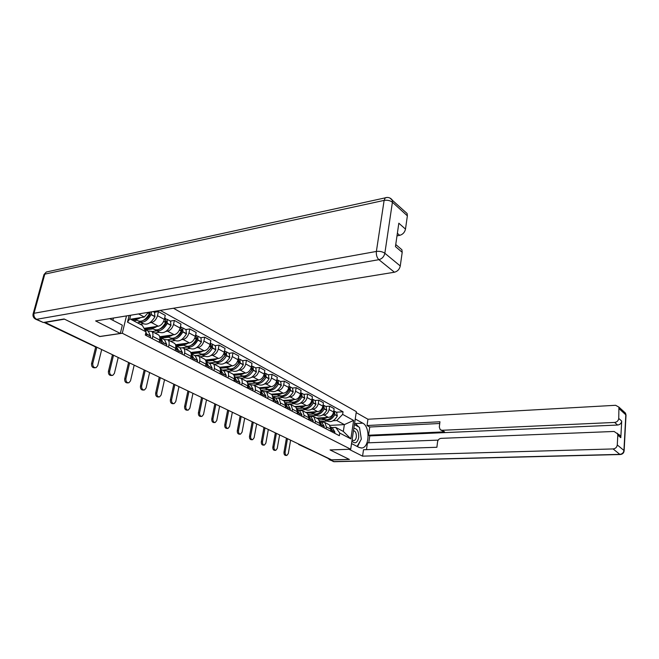 <?xml version="1.0" encoding="UTF-8"?>
<svg xmlns="http://www.w3.org/2000/svg" width="659" height="659" viewBox="0 0 659 659"><rect width="100%" height="100%" fill="white"/><g stroke="black" fill="none" stroke-linecap="round" stroke-linejoin="round"><path stroke-width="0.99" d="M99.855 336.477L64.5 319.154L45.183 322.432L331.559 459.834L349.221 459.364L330.068 449.932L350.703 449.224L356.338 411.644L173.474 308.247M99.838 336.551L122.294 333.24L350.703 449.224M329.492 458.845L298.626 444.454M316.551 418.111L328.454 417.402C331.123 416.941 332.828 415.145 333.586 412.032L334.121 408.646L329.632 406.166L329.088 409.568C328.33 412.707 326.609 414.511 323.94 414.981L322.449 415.079M321.345 422.015L324.829 422.468L326.32 426.875L330.859 429.24L329.36 424.857L328.726 424.52M330.859 429.24L330.563 431.143M325.801 406.43L329.632 406.166M326.32 426.875L326.016 428.787M316.394 415.45L309.623 415.862M305.71 412.402L317.687 411.636C320.365 411.15 322.094 409.33 322.877 406.166L323.429 402.74L318.816 400.194L318.248 403.637C317.465 406.817 315.727 408.646 313.033 409.14L311.534 409.239M319.73 425.525L320.043 423.605L318.552 419.165L317.918 418.836M314.953 400.474L318.816 400.194M310.389 416.266L313.89 416.71L315.373 421.167L315.051 423.094M305.438 409.643L298.634 410.096M294.54 406.529L306.6 405.689C309.293 405.186 311.048 403.333 311.847 400.137L312.424 396.66L307.662 394.033L307.078 397.525C306.27 400.746 304.507 402.608 301.806 403.119L300.29 403.226M308.577 419.742L308.898 417.79L307.423 413.308L306.789 412.979M303.783 394.346L307.662 394.033M299.095 410.343L302.621 410.779L304.079 415.277L303.75 417.238M294.161 403.67L287.316 404.165M283.041 400.474L295.166 399.568C297.884 399.041 299.656 397.155 300.479 393.917L301.081 390.4L296.171 387.69L295.562 391.224C294.73 394.486 292.95 396.388 290.224 396.916L288.708 397.031M297.077 413.778L297.415 411.801L295.957 407.27L295.314 406.941M292.275 388.019L296.171 387.69M287.464 404.239L290.998 404.667L292.448 409.214L292.102 411.2M282.538 397.509L277.859 397.871M271.187 394.239L283.386 393.25C286.121 392.706 287.909 390.787 288.757 387.5L289.383 383.942L284.326 381.149L283.691 384.732C282.835 388.036 281.031 389.963 278.287 390.515L276.755 390.647M285.215 407.624L285.569 405.623L284.136 401.051L283.494 400.713M280.396 381.503L284.326 381.149M275.47 397.945L279.021 398.357L280.446 402.954L280.091 404.964M270.561 391.166L266.079 391.537M258.971 387.805L271.236 386.734C273.987 386.174 275.8 384.222 276.673 380.886L277.324 377.277L272.109 374.403L271.442 378.027C270.561 381.38 268.74 383.34 265.972 383.917L264.432 384.057M272.983 401.282L273.353 399.255L271.936 394.634L271.294 394.288L275.8 393.942M268.155 374.782L272.109 374.403M263.089 391.454L266.664 391.85L268.065 396.496L267.694 398.538M258.204 384.617L253.715 385.021M247.323 387.97L247.718 385.886C248.072 383.727 247.611 382.146 246.351 381.166L258.69 380.012C261.466 379.427 263.303 377.442 264.201 374.065L264.877 370.407L259.489 367.434L258.798 371.108C257.891 374.51 256.046 376.511 253.27 377.105L251.713 377.261M260.363 394.733L260.742 392.682C261.079 390.54 260.61 388.983 259.349 388.003L258.707 387.665M255.519 367.846L259.489 367.434M250.321 384.757L253.904 385.136C255.165 386.116 255.626 387.681 255.28 389.831L254.893 391.899M245.453 377.862L240.906 378.299M233.22 374.328L245.749 373.076C248.542 372.467 250.395 370.449 251.318 367.022L252.026 363.315L246.466 360.242L245.749 363.966C244.81 367.417 242.94 369.452 240.148 370.078L238.574 370.234M237.125 377.838L240.724 378.2L245.708 380.82M242.471 360.679L246.466 360.242M240.724 378.2C241.985 379.189 242.438 380.77 242.084 382.953L241.68 385.045M232.289 370.885L227.717 371.355M219.579 367.285L232.38 365.91C235.189 365.275 237.067 363.216 238.023 359.74L238.756 355.984L233.006 352.812L232.256 356.585C231.293 360.086 229.398 362.162 226.589 362.804L225.007 362.985M233.846 380.984L234.266 378.876C234.629 376.676 234.184 375.086 232.924 374.098L232.281 373.752M228.994 353.282L233.006 352.812M223.5 370.688L227.108 371.033C228.368 372.022 228.813 373.628 228.434 375.836L228.014 377.961M218.689 363.677L214.101 364.18M205.435 360.012L218.557 358.504C221.383 357.837 223.286 355.745 224.274 352.219L225.04 348.405L219.101 345.127L218.318 348.957C217.313 352.507 215.402 354.616 212.569 355.3L210.979 355.481M219.925 373.76L220.353 371.618C220.74 369.394 220.304 367.78 219.043 366.791L218.401 366.445M215.065 345.637L219.101 345.127M209.405 363.298L213.03 363.62C214.29 364.616 214.719 366.239 214.323 368.48L213.887 370.63M204.636 356.231L200.023 356.774M190.756 352.499L204.265 350.843C207.107 350.151 209.035 348.018 210.056 344.435L210.855 340.571L204.71 337.177L203.895 341.065C202.865 344.665 200.921 346.823 198.079 347.524L196.473 347.73M205.517 366.289L205.97 364.114C206.374 361.857 205.946 360.234 204.694 359.229L204.043 358.891M200.657 337.721L204.71 337.177M194.833 355.654L198.474 355.959C199.726 356.956 200.147 358.595 199.726 360.868L199.273 363.051M190.105 348.529L185.476 349.113M175.525 344.748L189.487 342.919C192.337 342.202 194.29 340.019 195.344 336.387L196.184 332.474L189.817 328.956L188.968 332.902C187.897 336.551 185.937 338.751 183.07 339.484L181.464 339.706M190.608 358.554L191.077 356.354C191.505 354.064 191.094 352.417 189.841 351.412L189.191 351.074M185.747 329.541L189.817 328.956M179.75 347.746L183.4 348.026C184.644 349.023 185.055 350.679 184.619 352.985L184.141 355.201M175.063 340.563L170.417 341.189M159.7 336.741L174.182 334.723C177.049 333.965 179.026 331.741 180.113 328.058L180.986 324.08L174.396 320.439L173.506 324.442C172.403 328.149 170.417 330.39 167.543 331.164L165.92 331.395M175.162 350.547L175.656 348.314C176.101 345.991 175.706 344.327 174.462 343.314L173.811 342.977M170.31 321.065L174.396 320.439M164.132 339.55L167.79 339.805C169.033 340.81 169.421 342.482 168.968 344.822L168.465 347.071M159.503 332.317L154.832 332.984M144.041 328.355L158.325 326.221C161.208 325.431 163.218 323.165 164.338 319.426L165.252 315.389L158.424 311.616L157.493 315.677C156.348 319.442 154.338 321.732 151.446 322.531L149.807 322.786M159.165 342.252L159.676 339.978C160.145 337.622 159.766 335.942 158.522 334.929L157.88 334.591M154.313 312.284L158.424 311.616M147.945 331.065L151.611 331.288C152.847 332.301 153.226 333.989 152.74 336.362L152.221 338.652M143.374 323.775L140.169 324.261M329.953 425.384L344.369 424.618L336.765 420.533L333.05 420.747M327.029 421.085L320.299 421.463M331.979 427.592L335.695 427.403L343.323 431.431L344.369 424.618L353.628 420.434L350.852 438.869L339.756 433.07L335.695 427.403M130.63 315.233L129.782 318.783L142.344 325.414L146.051 331.839L145.301 335.06L339.352 435.698L339.756 433.07M146.051 331.839L127.508 322.144L129.106 315.48M336.765 420.533L342.647 414.387L343.051 411.793L160.277 310.397M342.647 414.387L353.628 420.434M126.47 315.908L122.294 333.24M130.589 319.211L144.305 317.028L138.563 313.939M336.337 412.213L343.051 411.793M148.44 312.325L144.305 317.028M350.852 438.869L343.323 431.431M129.782 318.783L127.508 322.144M287.472 438.68L285.141 452.115C285.017 454.133 285.594 455.237 286.887 455.41L288.304 453.573L290.603 440.187M286.698 455.418L285.734 455.451C284.449 455.27 283.864 454.175 283.996 452.148L286.426 438.186M330.917 428.721L331.255 431.505M332.342 432.065L332.367 430.632L330.851 427.345M330.802 427.073L332.342 427.782L334.83 431.917L334.805 433.342M324.137 419.511L324.17 419.536C328.223 421.439 331.79 419.832 334.879 414.709L334.508 411.208L333.759 410.903M336.576 412.345L337.317 416.035C334.237 421.142 330.678 422.749 326.633 420.837L325.184 420.071M333.759 410.928L333.8 414.124C330.711 419.256 327.136 420.87 323.091 418.959L321.608 418.177M334.072 413.465L331.823 417.015M317.473 418.597L321.913 418.341M324.335 419.643L319.335 419.931M327.119 417.485C324.862 418.737 322.803 418.86 320.933 417.855M355.234 418.984L362.747 423.152C370.284 426.678 369.542 447.585 361.816 447.996L359.163 447.494L351.552 443.556M328.446 458.755L330.348 459.966L349.41 459.455L330.134 449.965L349.081 449.281M349.081 449.314L362.574 456.152L363.504 449.735L436.901 447.272L437.543 441.901C437.971 439.825 439.141 438.639 441.044 438.359L614.106 431.464L620.383 435.788L620.803 437.691L621.709 421.085C621.346 423.391 619.979 424.709 617.615 425.039L369.773 435.896L368.785 442.799M438.202 440.113L367.45 442.848L366.47 449.636M369.773 435.896L368.546 435.228L369.732 427.024L367.03 425.525L367.944 419.239L615.597 405.293L618.925 407.122L618.743 418.449L621.709 421.085M356.198 412.616L367.944 419.239M362.574 456.152L613.109 448.936C615.514 448.631 616.898 447.296 617.269 444.94L617.812 435.154L617.384 433.243M617.615 425.039L614.616 422.435L442 430.294L440.212 429.693L439.314 427.048L439.948 421.76L367.03 425.525M614.616 422.435C616.997 422.098 618.373 420.772 618.743 418.449M442 430.294L444.553 431.859L368.546 435.228M618.562 434.248L620.383 435.788M444.553 431.859L440.912 430.113M439.742 423.49L369.732 427.024M354.624 423.07L355.481 423.539L362.747 423.152M357.532 446.645L360.481 440.616M360.934 436.538L359.789 429.363M358.685 426.933L355.481 423.539M109.682 318.643L122.327 325.175L120.333 333.454L95.621 320.933L394.428 272.225L378.892 259.679L36.607 319.31L43.296 322.506L64.129 318.972L99.723 336.502L120.333 333.454M112.903 320.307L113.463 318.025M396.998 235.864L399.716 235.345L397.369 233.302M405.145 211.728L407.138 213.549L407.369 215.847L405.491 229.118C404.725 232.38 402.806 234.456 399.716 235.345M399.758 247.932L401.899 249.753L402.204 252.323L400.268 265.972C399.494 269.309 397.542 271.393 394.428 272.225M405.491 229.118L398.827 223.203L395.449 246.59L402.204 252.323M43.296 322.506L35.8 319.261M351.931 441.044C355.003 444.166 357.252 443.062 358.677 437.716C358.924 431.777 357.318 428.63 353.842 428.284M352.104 439.874L353.883 440.599C355.127 440.319 355.942 439.141 356.313 437.082C356.535 433.465 355.596 431.307 353.496 430.599M354.394 424.594L359.468 427.361L361.346 439.133L357.079 446.415M276.393 433.367L273.987 446.967C273.856 449.034 274.457 450.155 275.791 450.328L277.233 448.466L279.622 434.915M275.586 450.328L274.638 450.369C273.296 450.196 272.694 449.076 272.826 447.008L275.355 432.872M320.117 422.954L320.496 425.92M321.617 426.505L321.65 425.055L320.035 421.62M320.002 421.455L321.707 422.205L324.187 426.373L324.154 427.823M313.412 413.827L313.462 413.86C317.523 415.771 321.122 414.124 324.253 408.926L323.898 405.384L323.108 405.079M326.04 406.562L326.765 410.293C323.643 415.475 320.052 417.114 315.999 415.203L314.475 414.396M323.058 405.021L323.149 408.316C320.01 413.531 316.411 415.178 312.35 413.267L310.801 412.452M323.462 407.542L320.818 411.595M306.732 412.946L311.196 412.658M313.684 414.009L308.379 414.338M316.345 411.718C314.071 412.995 311.995 413.127 310.117 412.122M265 427.905L262.496 441.67C262.356 443.779 262.982 444.924 264.374 445.089L265.841 443.219L268.32 429.495M264.152 445.097L263.213 445.13C261.821 444.965 261.195 443.828 261.335 441.719L263.954 427.403M308.98 417.015L309.417 420.178M310.57 420.772L310.603 419.305L308.89 415.714M308.882 415.672L310.751 416.455L313.223 420.664L313.182 422.131M302.374 407.97L302.432 408.02C306.509 409.931 310.134 408.242 313.322 402.97L312.976 399.387L312.168 399.082M315.2 400.606L315.908 404.379C312.737 409.634 309.112 411.315 305.043 409.396L303.445 408.555M312.045 398.942L312.177 402.344C308.989 407.633 305.356 409.321 301.287 407.41L299.664 406.545M312.523 401.471L309.516 405.96M295.669 407.122L300.158 406.809M302.72 408.201L297.052 408.58M305.249 405.787C302.951 407.089 300.858 407.229 298.98 406.216M253.262 422.271L250.667 436.217C250.527 438.375 251.178 439.537 252.619 439.693L254.11 437.807L256.689 423.91M252.372 439.701L251.458 439.742C250.008 439.586 249.357 438.433 249.497 436.274L252.216 421.768M297.506 410.887L297.992 414.247M299.178 414.865L299.227 413.382L297.407 409.643M297.506 409.733L299.458 410.532L301.921 414.783L301.88 416.266M290.998 401.941L291.072 401.998C295.158 403.909 298.815 402.188 302.053 396.833L301.731 393.217L300.899 392.904M304.021 394.477L304.713 398.283C301.501 403.621 297.843 405.334 293.766 403.423L292.094 402.534M300.685 392.673L300.875 396.191C297.637 401.562 293.98 403.283 289.894 401.372L288.189 400.466M301.245 395.219L300.99 396.372L297.893 400.112M284.243 401.125L288.799 400.787M287.546 400.161L283.09 400.499M291.426 402.221L285.355 402.665M293.815 399.667C291.492 401.002 289.392 401.158 287.505 400.137M301.163 395.985L300.002 395.515M241.178 416.472L238.476 430.599C238.336 432.806 239.011 433.984 240.519 434.133L242.034 432.238L244.703 418.16M240.238 434.149L239.349 434.19C237.841 434.05 237.158 432.872 237.306 430.665L240.131 415.969M285.668 404.577L286.22 408.143M287.439 408.778L287.497 407.27L285.561 403.382M285.817 403.629L287.826 404.428L290.273 408.72L290.224 410.219M279.276 395.729L279.367 395.795C283.469 397.707 287.151 395.952 290.438 390.507L290.133 386.849L289.276 386.536M292.514 388.151L293.181 392.006C289.919 397.426 286.237 399.181 282.143 397.262L280.388 396.331M288.98 386.232L289.227 389.848C285.94 395.301 282.241 397.064 278.147 395.145L276.368 394.206M289.622 388.785L289.375 390.054L285.932 394.057M272.34 394.963L277.085 394.584M279.795 396.059L273.263 396.57M282.027 393.357C279.688 394.725 277.571 394.889 275.676 393.876M228.722 410.499L225.922 424.808C225.773 427.073 226.482 428.276 228.047 428.408L229.579 426.497L232.355 412.237M227.734 428.424L226.869 428.465C225.304 428.334 224.587 427.139 224.744 424.882L227.676 409.989M273.46 398.061L274.07 401.842M275.338 402.501L275.404 400.977L273.345 396.932M273.765 397.328L275.833 398.135L278.263 402.468L278.205 403.983M267.192 389.321L267.299 389.395C271.409 391.314 275.124 389.51 278.46 383.991L278.18 380.284L277.299 379.971M280.643 381.635L281.294 385.531C277.974 391.034 274.259 392.83 270.157 390.911L268.32 389.939M276.928 379.6L277.208 383.307C273.872 388.843 270.149 390.647 266.038 388.728L264.177 387.739M277.628 382.162L277.39 383.53L273.625 387.789M260 388.621L265.009 388.184M263.691 387.525L259.176 387.912M267.801 389.708L260.873 390.293M269.869 386.858C267.505 388.25 265.379 388.431 263.485 387.41M261.615 394.996L261.664 395.408M215.888 404.338L212.964 418.836C212.816 421.159 213.557 422.378 215.188 422.501L216.745 420.582L219.628 406.133M214.842 422.518L214.01 422.567C212.371 422.452 211.63 421.233 211.786 418.918L214.834 403.827M260.857 391.339L261.541 395.342M262.842 396.018L262.916 394.477L260.742 390.276M261.335 390.828L263.452 391.644L265.874 396.018L265.799 397.558M254.72 382.706L254.852 382.797C258.962 384.716 262.71 382.871 266.104 377.261L265.841 373.513L264.934 373.2M268.394 374.913L269.029 378.851C265.651 384.444 261.911 386.281 257.801 384.362L255.873 383.34M264.448 372.73L264.811 376.561C261.417 382.179 257.669 384.032 253.55 382.113L251.598 381.075M265.256 375.333L265.033 376.808L260.939 381.297M247.207 382.08L252.562 381.586M251.194 380.902L246.573 381.33M255.445 383.151L248.468 383.785M257.323 380.144C254.942 381.569 252.801 381.767 250.898 380.745M265.149 376.561L263.608 375.902M248.69 388.159L248.764 388.719M202.642 397.978L199.603 412.682C199.446 415.063 200.221 416.307 201.934 416.406L203.507 414.478L206.506 399.832M201.539 416.43L200.74 416.48C199.034 416.381 198.26 415.145 198.417 412.765L201.588 397.476M247.842 384.395L248.6 388.629M249.942 389.329L250.033 387.764L247.726 383.423L250.675 384.947L253.081 389.354L252.998 390.919M249.637 384.395L250.675 384.947M241.853 375.885L242.001 375.992C246.12 377.912 249.901 376.017 253.344 370.317L253.114 366.519L252.175 366.215M255.758 367.977L256.367 371.964C252.941 377.64 249.168 379.526 245.049 377.607L243.023 376.536M251.779 365.794L252.01 369.592C248.567 375.3 244.786 377.195 240.659 375.284L238.607 374.197M252.479 368.29L252.273 369.864L247.858 374.576M233.953 375.35L239.711 374.773M238.311 374.073L233.443 374.559M242.693 376.396L235.675 377.08M244.374 373.216C241.968 374.674 239.81 374.889 237.915 373.859M252.364 369.674L251.952 369.715M233.797 375.053L233.904 374.51M235.345 381.083L235.444 381.808M188.968 391.421L185.813 406.323C185.657 408.769 186.464 410.038 188.252 410.112L189.841 408.176L192.963 393.332M187.815 410.145L187.057 410.203C185.27 410.12 184.462 408.86 184.619 406.414L187.922 390.919M234.398 377.228L235.23 381.701M236.622 382.418L236.721 380.836L234.283 376.338M236.441 377.475L237.487 378.027L239.876 382.475L239.777 384.057M228.574 368.842L228.739 368.966C232.866 370.877 236.672 368.941 240.173 363.142L239.967 359.303L239.003 358.998M242.71 360.811L243.295 364.839C239.81 370.613 236.004 372.541 231.877 370.63L229.76 369.501M238.591 358.554L238.797 362.392C235.296 368.2 231.474 370.144 227.355 368.224L225.197 367.088M239.283 361.025L239.102 362.689L234.357 367.623M220.147 368.233L226.441 367.747M225.024 367.014L219.801 367.574M229.538 369.419L222.478 370.152M230.996 366.058C228.566 367.549 226.399 367.788 224.505 366.758M239.159 362.565L238.682 362.615M220.444 368.381L220.625 367.483M221.548 373.768L221.671 374.666M174.857 384.65L171.579 399.758C171.414 402.278 172.263 403.563 174.133 403.613L175.731 401.669L178.976 386.627M173.638 403.654L172.93 403.712C171.068 403.662 170.211 402.377 170.376 399.856L173.811 384.148M220.493 369.823L221.523 372.92L221.408 374.534M222.849 375.276L222.956 373.669L220.394 369.032M222.808 370.325L223.854 370.877L226.218 375.366L226.111 376.973M214.85 361.56L215.032 361.7C219.159 363.611 223.006 361.626 226.564 355.736L226.383 351.848L225.386 351.544M229.233 353.413L229.785 357.491C226.243 363.356 222.404 365.333 218.277 363.422L216.061 362.244M224.595 350.868L225.139 354.962C221.572 360.86 217.734 362.854 213.598 360.943L211.341 359.748M225.642 353.529L225.485 355.283L220.427 360.432M205.789 360.687L206.712 361.165L212.742 360.481M211.292 359.723L205.649 360.374M215.963 362.203L208.845 363.002M217.173 358.661C214.727 360.193 212.544 360.44 210.641 359.41M225.518 355.226L224.966 355.292M206.712 361.165L206.901 360.226M207.272 366.182L207.428 367.285M160.285 377.656L156.867 392.97C156.694 395.565 157.592 396.883 159.544 396.907L161.158 394.955L164.536 379.699M158.992 396.949L158.341 397.006C156.389 396.982 155.491 395.672 155.664 393.085L159.231 377.154M206.11 362.17L207.247 365.49L207.115 367.121M208.606 367.895L208.73 366.264L206.02 361.478M208.722 362.936L209.768 363.488L212.107 368.019L211.984 369.641M200.657 354.04L200.871 354.196C204.998 356.107 208.87 354.064 212.486 348.067L212.338 344.138L211.308 343.833M215.295 345.761L215.822 349.888C212.223 355.852 208.351 357.886 204.224 355.975L201.893 354.74M210.501 343.133L211.02 347.268C207.396 353.273 203.516 355.316 199.389 353.413L197.016 352.153M211.547 345.786L211.415 347.623L206.036 352.977M197.099 352.194L191.036 352.936L192.519 353.71L198.573 352.977M201.934 354.756L194.759 355.613M202.881 351.016C200.41 352.581 198.219 352.853 196.316 351.824M211.399 347.647L210.789 347.721M192.519 353.71L192.733 352.73M192.502 358.323L192.692 359.641M145.219 370.424L141.652 385.96C141.487 388.637 142.426 389.971 144.478 389.963L146.092 388.011L149.618 372.533M143.851 390.021L143.275 390.079C141.224 390.087 140.276 388.752 140.449 386.083L144.173 369.921M191.234 354.254L192.469 357.796L192.329 359.452M193.87 360.251L194.01 358.603L191.151 353.677M194.15 355.292L195.188 355.844L197.502 360.415L197.362 362.063M185.986 346.255L186.217 346.428C190.344 348.331 194.248 346.239 197.931 340.143L197.815 336.164L196.744 335.868M200.888 337.853L201.382 342.021C197.716 348.092 193.82 350.176 189.693 348.273L187.247 346.972M195.929 335.126L196.407 339.319C192.725 345.423 188.82 347.524 184.693 345.621L182.197 344.303M196.959 337.779L196.86 339.698C195.393 342.491 193.491 344.344 191.159 345.258M182.395 344.41L176.315 345.201L177.848 346.008L183.927 345.217M187.403 347.054L182.683 347.655M188.095 343.108C185.599 344.715 183.4 345.003 181.497 343.965M196.802 339.805L196.102 339.896M177.848 346.008L178.078 344.97M177.197 350.168L177.436 351.725M129.634 362.952L125.918 378.711C125.754 381.47 126.742 382.83 128.9 382.78L130.515 380.828L134.181 365.135M128.192 382.854L127.689 382.904C125.54 382.953 124.543 381.594 124.708 378.834L128.587 362.45M175.821 346.074L177.172 349.838L177.024 351.511M178.614 352.343L178.77 350.67L175.764 345.613M179.059 347.384L180.105 347.927L182.386 352.549L182.23 354.212M170.805 338.199L171.06 338.397C175.187 340.291 179.116 338.141 182.864 331.947L182.782 327.91L181.67 327.622M185.978 329.665L186.439 333.891C182.708 340.06 178.778 342.202 174.66 340.299L172.081 338.94M180.838 326.848L181.291 331.082C177.535 337.293 173.597 339.451 169.478 337.556L166.859 336.172M181.851 329.5L181.793 331.493C180.228 334.459 178.218 336.378 175.78 337.26M167.188 336.345L161.084 337.194L162.666 338.034L168.778 337.186M172.37 339.088L167.674 339.731M172.79 334.912C170.269 336.56 168.053 336.873 166.159 335.843M181.686 331.699L180.904 331.815M162.666 338.034L162.913 336.938M161.34 341.692L161.636 343.537M113.513 355.217L109.641 371.206C109.468 374.065 110.523 375.441 112.788 375.35L114.394 373.398L118.216 357.475M111.981 375.441L111.569 375.482C109.312 375.581 108.257 374.197 108.422 371.338L112.475 354.715M159.857 337.597L161.331 341.584L161.158 343.281M162.814 344.146L162.979 342.449L160.747 337.779L159.808 337.268M163.44 339.187L164.486 339.731L166.727 344.393L166.562 346.09M155.087 329.862L155.367 330.085C159.486 331.971 163.448 329.755 167.262 323.445L167.213 319.368L166.06 319.088M170.533 321.188L170.961 325.464C167.164 331.749 163.21 333.94 159.091 332.054L156.389 330.62M165.22 318.264L165.631 322.556C161.809 328.882 157.839 331.098 153.728 329.212L150.977 327.754M166.216 320.925L166.192 323.001C164.519 326.139 162.411 328.124 159.857 328.965M151.446 328.001L145.318 328.915L146.957 329.78L153.086 328.874M156.809 330.843L152.072 331.535M156.933 326.427C154.387 328.124 152.171 328.454 150.277 327.424M166.027 323.314L165.145 323.445M146.957 329.78L147.229 328.627M96.824 347.202L92.779 363.43C92.614 366.388 93.726 367.796 96.107 367.648L97.705 365.704L101.692 349.542M95.201 367.755L94.888 367.796C92.507 367.944 91.395 366.536 91.56 363.579L95.695 347.021M146.43 335.645L146.619 333.924L144.626 329.368M147.262 330.703L148.3 331.246L150.499 335.95L150.318 337.663M138.802 321.221L139.107 321.468C143.209 323.338 147.204 321.065 151.092 314.64L151.735 311.789M154.544 312.407L154.923 316.732C151.059 323.132 147.072 325.389 142.962 323.511L140.12 322.004M143.374 320.365C146.026 319.566 148.234 317.514 150.021 314.203L150.021 312.069L149.395 313.725C145.507 320.159 141.512 322.44 137.41 320.562L134.518 319.03M133.555 320.776L136.833 320.258M135.136 319.36L131.849 319.879M140.688 322.3L137.41 322.811M140.499 317.638C137.929 319.376 135.705 319.73 133.818 318.701M149.791 314.631L148.81 314.788M151.446 322.531L158.325 326.221M167.543 331.164L174.182 334.723M183.07 339.484L189.487 342.919M198.079 347.524L204.265 350.843M212.569 355.3L218.557 358.504M226.589 362.804L232.38 365.91M240.148 370.078L245.749 373.076M253.27 377.105L258.69 380.012M265.972 383.917L271.236 386.734M278.287 390.515L283.386 393.25M290.224 396.916L295.166 399.568M301.806 403.119L306.6 405.689M313.033 409.14L317.687 411.636M323.94 414.981L328.454 417.402M168.968 344.822L175.656 348.314M184.619 352.985L191.077 356.354M199.726 360.868L205.97 364.114M214.323 368.48L220.353 371.618M228.434 375.836L234.266 378.876M242.084 382.953L247.718 385.886M255.28 389.831L260.742 392.682M268.065 396.496L273.353 399.255M280.446 402.954L285.569 405.623M292.448 409.214L297.415 411.801M304.079 415.277L308.898 417.79M315.373 421.167L320.043 423.605M152.74 336.362L159.676 339.978M173.506 324.442L180.113 328.058M188.968 332.902L195.344 336.387M203.895 341.065L210.056 344.435M218.318 348.957L224.274 352.219M232.256 356.585L238.023 359.74M245.749 363.966L251.318 367.022M258.798 371.108L264.201 374.065M271.442 378.027L276.673 380.886M283.691 384.732L288.757 387.5M295.562 391.224L300.479 393.917M307.078 397.525L311.847 400.137M318.248 403.637L322.877 406.166M329.088 409.568L333.586 412.032M157.493 315.677L164.338 319.426M298.56 444.009L329.014 458.862M299.631 444.52L297.555 443.523M95.917 346.766L96.461 347.029M44.301 322.342L95.398 346.84L43.955 322.399M283.996 452.148L285.141 452.115M330.752 429.923L331.304 430.212M332.391 430.78L334.854 432.057M332.367 430.632L334.83 431.917M334.879 414.709L337.317 416.035M334.953 414.552L337.392 415.887M333.141 413.572L333.874 413.967M330.769 429.8L331.279 430.063M333.075 413.728L333.8 414.124M620.803 437.691L617.812 435.154M617.269 444.94L623.933 450.435L625.819 414.816L619.271 408.852M330.348 459.966L333.751 461.597L619.831 454.364L613.109 448.936M623.933 450.435C623.571 452.758 622.203 454.067 619.831 454.364L620.3 454.512C622.631 454.232 623.908 452.955 624.131 450.682L623.933 450.435M623.768 411.554L625.473 413.102L626.001 415.417M624.122 450.97L626.017 415.079L625.473 413.102L618.925 407.122M620.168 454.521L334.401 461.712L329.582 459.842M407.369 215.847L392.41 202.231L392.196 199.891C390.359 197.708 388.06 196.992 385.309 197.749L384.123 200.394L44.804 274.144L34.013 313.289L376.38 251.441L384.123 200.394C387.385 199.908 390.153 200.517 392.41 202.231L384.848 253.254L400.268 265.972M407.138 213.549L389.823 197.98M384.848 253.254C382.525 251.647 379.699 251.046 376.38 251.441C376.083 254.959 376.915 257.702 378.892 259.679C382.055 258.798 384.04 256.656 384.848 253.254M48.313 271.582L46.287 272.027L43.98 274.548L46.287 272.027L387.204 197.428M36.607 319.31C34.4 317.959 33.535 315.958 34.013 313.289L33.189 313.643C32.579 315.99 33.345 317.819 35.504 319.121L36.607 319.31M33.065 314.063L43.848 275.025M272.826 447.008L273.987 446.967M319.928 424.289L320.554 424.618M321.674 425.203L324.212 426.521M321.65 425.055L324.187 426.373M324.253 408.926L326.765 410.293M324.327 408.769L326.839 410.137M322.424 407.732L323.223 408.168M319.953 424.165L320.529 424.47M322.358 407.888L323.149 408.316M261.335 441.719L262.496 441.67M308.783 418.49L309.483 418.852M310.628 419.453L313.247 420.813M310.603 419.305L313.223 420.664M313.322 402.97L315.908 404.379M313.396 402.814L315.982 404.222M311.377 401.718L312.251 402.196M308.807 418.366L309.458 418.704M311.312 401.875L312.177 402.344M249.497 436.274L250.667 436.217M297.291 412.509L298.066 412.913M299.252 413.531L301.946 414.931M299.227 413.382L301.921 414.783M302.053 396.833L304.713 398.283M302.127 396.677L304.796 398.127M297.316 412.386L298.041 412.765M299.936 395.68L300.875 396.191M237.306 430.665L238.476 430.599M285.446 406.348L286.303 406.792M287.522 407.427L290.298 408.868M287.497 407.27L290.273 408.72M290.438 390.507L293.181 392.006M290.512 390.35L293.263 391.85M288.271 389.131L289.301 389.691M285.471 406.216L286.278 406.636M288.197 389.296L289.227 389.848M224.744 424.882L225.922 424.808M273.221 399.98L274.16 400.474M275.421 401.133L278.287 402.624M275.404 400.977L278.263 402.468M278.46 383.991L281.294 385.531M278.535 383.826L281.368 385.367M276.17 382.541L277.291 383.143M273.246 399.848L274.144 400.318M276.096 382.706L277.208 383.307M211.786 418.918L212.964 418.836M260.602 393.415L261.639 393.958M262.941 394.634L265.898 396.174M262.916 394.477L265.874 396.018M266.104 377.261L269.029 378.851M266.178 377.096L269.103 378.686M263.682 375.737L264.893 376.396M260.626 393.283L261.615 393.794M198.417 412.765L199.603 412.682M247.578 386.635L248.707 387.228M250.049 387.929L253.105 389.518M250.033 387.764L253.081 389.354M253.344 370.317L256.367 371.964M253.427 370.152L256.45 371.791M250.799 368.719L252.092 369.427M247.603 386.503L248.682 387.064M250.717 368.883L252.01 369.592M184.619 406.414L185.813 406.323M234.118 379.633L235.345 380.276M236.738 380.993L239.892 382.64M236.721 380.836L239.876 382.475M240.173 363.142L243.295 364.839M240.255 362.977L243.377 364.674M237.479 361.462L238.879 362.228M234.143 379.493L235.329 380.111M237.405 361.634L238.797 362.392M170.376 399.856L171.579 399.758M220.197 372.393L221.539 373.085M222.981 373.834L226.235 375.531M222.956 373.669L226.218 375.366M226.564 355.736L229.785 357.491M226.647 355.563L229.867 357.318M223.714 353.965L225.221 354.789M220.23 372.253L221.523 372.92M223.632 354.138L225.139 354.962M155.664 393.085L156.867 392.97M205.806 364.897L207.264 365.654M208.746 366.429L212.124 368.183M208.73 366.264L212.107 368.019M212.486 348.067L215.822 349.888M212.577 347.894L215.913 349.715M209.48 346.214L211.102 347.095M205.83 364.757L207.247 365.49M209.397 346.387L211.02 347.268M140.449 386.083L141.652 385.96M190.904 357.145L192.486 357.969M194.026 358.768L197.519 360.588M194.01 358.603L197.502 360.415M197.931 340.143L201.382 342.021M198.021 339.97L201.473 341.848M194.751 338.191L196.497 339.138M190.937 357.005L192.469 357.796M194.669 338.372L196.407 339.319M124.708 378.834L125.918 378.711M175.483 349.113L177.189 350.003M178.787 350.835L182.395 352.713M178.77 350.67L182.386 352.549M182.864 331.947L186.439 333.891M182.955 331.765L186.53 333.709M179.503 329.887L181.382 330.9M175.508 348.973L177.172 349.838M179.421 330.068L181.291 331.082M108.422 371.338L109.641 371.206M159.494 340.794L161.34 341.757M162.995 342.614L166.735 344.566M162.979 342.449L166.727 344.393M167.262 323.445L170.961 325.464M167.353 323.264L171.052 325.282M163.712 321.279L165.722 322.375M159.527 340.645L161.331 341.584M163.621 321.468L165.631 322.556M91.56 363.579L92.779 363.43M146.627 334.097L150.507 336.123M146.619 333.924L150.499 335.95M151.092 314.64L154.923 316.732M151.183 314.458L155.022 316.542M148.061 312.753L149.494 313.536M147.921 312.918L149.395 313.725M151.611 331.288L158.522 334.929M167.79 339.805L174.462 343.314M183.4 348.026L189.841 351.412M198.474 355.959L204.694 359.229M213.03 363.62L219.043 366.791M227.108 371.033L232.924 374.098M253.904 385.136L259.349 388.003M266.664 391.85L271.936 394.634M279.021 398.357L284.136 401.051M290.998 404.667L295.957 407.27M302.621 410.779L307.423 413.308M313.89 416.71L318.552 419.165M324.829 422.468L329.36 424.857M94.88 346.799L96.123 347.038M330.769 426.958L332.342 427.782M334.508 411.208L336.938 412.542M361.033 448.021L361.816 447.996M332.984 461.473L334.22 461.72M401.899 249.753L395.746 244.514M319.961 421.29L321.707 422.205M323.898 405.384L326.411 406.76M308.832 415.45L310.751 416.455M312.976 399.387L315.562 400.812M297.357 409.428L299.458 410.532M301.731 393.217L304.392 394.675M285.528 403.226L287.826 404.428M290.133 386.849L292.876 388.357M273.328 396.825L275.833 398.135M278.18 380.284L281.006 381.841M260.733 390.219L263.452 391.644M265.841 373.513L268.765 375.119M253.114 366.519L256.129 368.175M234.34 376.371L237.487 378.027M239.967 359.303L243.08 361.017M220.6 369.172L223.854 370.877M224.546 350.843L224.958 351.066M226.383 351.848L229.596 353.611M206.399 361.717L209.768 363.488M210.345 343.042L210.872 343.331M212.338 344.138L215.666 345.967M191.711 354.015L195.188 355.844M195.649 334.978L196.291 335.332M197.815 336.164L201.259 338.051M176.497 346.041L180.105 347.927M180.426 326.617L181.209 327.045M182.782 327.91L186.34 329.871M160.747 337.779L164.486 339.731M164.668 317.967L165.582 318.47M167.213 319.368L170.903 321.394M144.585 329.294L148.3 331.246M153.028 311.575L154.906 312.605"/></g></svg>
